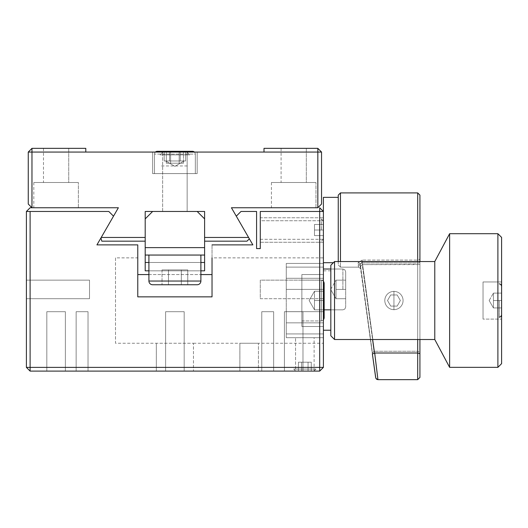<?xml version="1.0" encoding="UTF-8"?>
<svg xmlns="http://www.w3.org/2000/svg" width="528" height="528" viewBox="0 0 528 528"><rect width="100%" height="100%" fill="white"/><g stroke="black" fill="none" stroke-linecap="round" stroke-linejoin="round"><path stroke-width="0.4" stroke-dasharray="2.64 1.98" d="M68.726 148.355L43.481 148.355L68.726 148.355L43.481 148.355L68.726 148.355L43.481 148.355L68.726 148.355L43.481 148.355L68.726 148.355L43.481 148.355L68.726 148.355L43.481 148.355L68.726 148.355L43.481 148.355L68.726 148.355L43.481 148.355L68.726 148.355L43.481 148.355L68.726 148.355L43.481 148.355L68.726 148.355L43.481 148.355L68.726 148.355L43.481 148.355L68.726 148.355L43.481 148.355L68.726 148.355L43.481 148.355L68.726 148.355L43.481 148.355L68.726 148.355L68.726 182.51L43.481 182.51L68.726 182.51L43.481 182.51L68.726 182.51L43.481 182.51L68.726 182.51L43.481 182.51L68.726 182.51L43.481 182.51L68.726 182.51L43.481 182.51L68.726 182.51L43.481 182.51L68.726 182.51L43.481 182.51L68.726 182.51L43.481 182.51L68.726 182.51L43.481 182.51L68.726 182.51L43.481 182.51L68.726 182.51L43.481 182.51L68.726 182.51L43.481 182.51L68.726 182.51L43.481 182.51L68.726 182.51L43.481 182.51L68.726 182.51L68.726 148.355L68.726 182.51M43.481 148.355L43.481 182.51M78.375 182.51L33.825 182.51L78.375 182.51L33.825 182.51L78.375 182.51L33.825 182.51L78.375 182.51L33.825 182.51L78.375 182.51L33.825 182.51L78.375 182.51L33.825 182.51L78.375 182.51L33.825 182.51L78.375 182.51L33.825 182.51L78.375 182.51L33.825 182.51L78.375 182.51L33.825 182.51L78.375 182.51L33.825 182.51L78.375 182.51L78.375 207.755L33.825 207.755L78.375 207.755L33.825 207.755L78.375 207.755L33.825 207.755L78.375 207.755L33.825 207.755L78.375 207.755L33.825 207.755L78.375 207.755L33.825 207.755L78.375 207.755L33.825 207.755L78.375 207.755L33.825 207.755L78.375 207.755L33.825 207.755L78.375 207.755L33.825 207.755L78.375 207.755L33.825 207.755L78.375 207.755L33.825 207.755L78.375 207.755L33.825 207.755L78.375 207.755L33.825 207.755L78.375 207.755L33.825 207.755L78.375 207.755L78.375 182.51L78.375 207.755M33.825 182.51L33.825 207.755M162.65 211.464L162.65 152.064L162.65 211.464L187.15 211.464L187.15 152.064L162.65 152.064L187.15 152.064L187.15 211.464L162.65 211.464L187.15 211.464L162.65 211.464L187.15 211.464L162.65 211.464L162.65 152.064L187.15 152.064L187.15 211.464M306.326 148.355L281.081 148.355L306.326 148.355L281.081 148.355L306.326 148.355L281.081 148.355L306.326 148.355L281.081 148.355L306.326 148.355L281.081 148.355L306.326 148.355L281.081 148.355L306.326 148.355L281.081 148.355L306.326 148.355L281.081 148.355L306.326 148.355L281.081 148.355L306.326 148.355L281.081 148.355L306.326 148.355L281.081 148.355L306.326 148.355L281.081 148.355L306.326 148.355L281.081 148.355L306.326 148.355L281.081 148.355L306.326 148.355L281.081 148.355L306.326 148.355L306.326 182.51L281.081 182.51L306.326 182.51L281.081 182.51L306.326 182.51L281.081 182.51L306.326 182.51L281.081 182.51L306.326 182.51L281.081 182.51L306.326 182.51L281.081 182.51L306.326 182.51L281.081 182.51L306.326 182.51L281.081 182.51L306.326 182.51L281.081 182.51L306.326 182.51L281.081 182.51L306.326 182.51L281.081 182.51L306.326 182.51L281.081 182.51L306.326 182.51L281.081 182.51L306.326 182.51L281.081 182.51L306.326 182.51L281.081 182.51L306.326 182.51L306.326 148.355L306.326 182.51M281.081 148.355L281.081 182.51M315.975 182.51L271.425 182.51L315.975 182.51L271.425 182.51L315.975 182.51L271.425 182.51L315.975 182.51L271.425 182.51L315.975 182.51L271.425 182.51L315.975 182.51L271.425 182.51L315.975 182.51L271.425 182.51L315.975 182.51L271.425 182.51L315.975 182.51L271.425 182.51L315.975 182.51L271.425 182.51L315.975 182.51L271.425 182.51L315.975 182.51L315.975 207.755L271.425 207.755L315.975 207.755L271.425 207.755L315.975 207.755L271.425 207.755L315.975 207.755L271.425 207.755L315.975 207.755L271.425 207.755L315.975 207.755L271.425 207.755L315.975 207.755L271.425 207.755L315.975 207.755L271.425 207.755L315.975 207.755L271.425 207.755L315.975 207.755L271.425 207.755L315.975 207.755L271.425 207.755L315.975 207.755L271.425 207.755L315.975 207.755L271.425 207.755L315.975 207.755L271.425 207.755L315.975 207.755L271.425 207.755L315.975 207.755L315.975 182.51L315.975 207.755M271.425 182.51L271.425 207.755M152.625 173.6L152.625 152.064L197.175 152.064L152.625 152.064L197.175 152.064L152.625 152.064L197.175 152.064L152.625 152.064L197.175 152.064L152.625 152.064L197.175 152.064L152.625 152.064L197.175 152.064L152.625 152.064L152.625 173.6L152.625 152.064L152.625 173.6L152.625 152.064L152.625 173.6L197.175 173.6L197.175 152.064L197.175 173.6L152.625 173.6L197.175 173.6L152.625 173.6L197.175 173.6L197.175 152.064L197.175 173.6L152.625 173.6L197.175 173.6L152.625 173.6L197.175 173.6L197.175 152.064L197.175 173.6L152.625 173.6M187.15 152.064L162.65 152.064M317.83 152.064L321.545 152.064L321.545 204.039L317.83 207.755L286.275 207.755L317.83 207.755L286.275 207.755L317.83 207.755L317.83 148.355L264 148.355L264 152.064L317.83 152.064M248.576 237.455L204.6 237.455L204.6 241.164L247.005 241.164L249.361 238.814L231.429 207.755L317.83 207.755M317.83 148.355L321.545 152.064M264 152.064L85.8 152.064L85.8 148.355L31.97 148.355L31.97 152.064L85.8 152.064M28.255 152.064L28.255 204.039L31.97 207.755L31.97 152.064L28.255 152.064M204.6 241.164L204.6 211.464L145.2 211.464L145.2 241.164L145.2 237.455L101.224 237.455L100.94 237.95L101.798 241.164L145.2 241.164M31.97 207.755L118.371 207.755L101.224 237.455M145.2 270.824L145.2 262.475L145.2 270.824L145.2 262.475L145.2 270.824L145.2 262.475L145.2 270.824L145.2 262.475L145.2 270.824L145.2 262.475L145.2 270.824L145.2 262.475L145.2 270.824L145.2 262.475L145.2 270.824L145.2 262.475L145.2 270.824L145.2 262.475L145.2 270.824L145.2 262.475L145.2 270.824L145.2 262.475L145.2 270.824L145.2 262.475L145.2 270.824L145.2 262.475L145.2 270.824L145.2 262.475L145.2 270.824L145.2 262.475L145.2 270.824L145.2 262.475L145.2 270.824L145.2 262.475L145.2 270.824L145.2 262.475L145.2 270.824L204.6 270.824L204.6 262.475L204.6 270.824L204.6 262.475L204.6 270.824L204.6 262.475L204.6 270.824L204.6 262.475L204.6 270.824L204.6 262.475L204.6 270.824L204.6 262.475L204.6 270.824L204.6 262.475L204.6 270.824L204.6 262.475L204.6 270.824L204.6 262.475L204.6 270.824L204.6 262.475L204.6 270.824L204.6 262.475L204.6 270.824L204.6 262.475L204.6 270.824L204.6 262.475L204.6 270.824L204.6 262.475L204.6 270.824L204.6 262.475L204.6 270.824L204.6 262.475L204.6 270.824L204.6 262.475L204.6 270.824L204.6 262.475L204.6 270.824L204.6 262.475L204.6 270.824L204.6 262.475L204.6 270.824L204.6 262.475L204.6 270.824L204.6 262.475L204.6 270.824L204.6 262.475L204.6 270.824L204.6 262.475L204.6 270.824L204.6 262.475L204.6 270.824L204.6 262.475L204.6 270.824L204.6 262.475L204.6 270.824L204.6 262.475L204.6 270.824L204.6 262.475L204.6 270.824L204.6 262.475L204.6 270.824L204.6 262.475L204.6 270.824L204.6 262.475L204.6 270.824L204.6 262.475L204.6 270.824L204.6 262.475L204.6 270.824L204.6 262.475L204.6 270.824L204.6 262.475L204.6 270.824L204.6 262.475L204.6 270.824L204.6 262.475L204.6 270.824L204.6 262.475L204.6 270.824L204.6 262.475L204.6 270.824L204.6 262.475L204.6 270.824L204.6 262.475L145.2 262.475L204.6 262.475L145.2 262.475L145.2 270.824L204.6 270.824L145.2 270.824L204.6 270.824L145.2 270.824L204.6 270.824L145.2 270.824L204.6 270.824L145.2 270.824L145.2 262.475L204.6 262.475L145.2 262.475L145.2 270.824L204.6 270.824L145.2 270.824L145.2 262.475L204.6 262.475L145.2 262.475L145.2 270.824L204.6 270.824L145.2 270.824L145.2 262.475L204.6 262.475L145.2 262.475L145.2 270.824L204.6 270.824L145.2 270.824L145.2 262.475L204.6 262.475L145.2 262.475L145.2 270.824L204.6 270.824L145.2 270.824L145.2 262.475L204.6 262.475L145.2 262.475L145.2 270.824L204.6 270.824L145.2 270.824L145.2 262.475L204.6 262.475L145.2 262.475L145.2 270.824L204.6 270.824L145.2 270.824L145.2 262.475L204.6 262.475L145.2 262.475L145.2 270.824L204.6 270.824L145.2 270.824L145.2 262.475L204.6 262.475L145.2 262.475L145.2 270.824L204.6 270.824L145.2 270.824L145.2 262.475L204.6 262.475L145.2 262.475L145.2 270.824L204.6 270.824L145.2 270.824L204.6 270.824L145.2 270.824L145.2 262.475L204.6 262.475L145.2 262.475L145.2 270.824L204.6 270.824L145.2 270.824L145.2 262.475L204.6 262.475L145.2 262.475L145.2 270.824L204.6 270.824L145.2 270.824L145.2 262.475L204.6 262.475L145.2 262.475L145.2 270.824L204.6 270.824L145.2 270.824L145.2 262.475L204.6 262.475L204.6 255.05L145.2 255.05L145.2 262.475L204.6 262.475L145.2 262.475L145.2 270.824L204.6 270.824L145.2 270.824L145.2 262.475L204.6 262.475L145.2 262.475L145.2 270.824L204.6 270.824L145.2 270.824L145.2 262.475L204.6 262.475L145.2 262.475L145.2 270.824L204.6 270.824L145.2 270.824L145.2 262.475L204.6 262.475L145.2 262.475L145.2 270.824L204.6 270.824L145.2 270.824L145.2 262.475L204.6 262.475L145.2 262.475L145.2 270.824L204.6 270.824L145.2 270.824L145.2 262.475L204.6 262.475L145.2 262.475L145.2 270.824L204.6 270.824L145.2 270.824L145.2 262.475L204.6 262.475L145.2 262.475L145.2 270.824L204.6 270.824L145.2 270.824L145.2 262.475L204.6 262.475L145.2 262.475L145.2 270.824L204.6 270.824L145.2 270.824L145.2 262.475L204.6 262.475L145.2 262.475L145.2 270.824L204.6 270.824L145.2 270.824L145.2 262.475L204.6 262.475L145.2 262.475L145.2 270.824L204.6 270.824L145.2 270.824L145.2 262.475L204.6 262.475L145.2 262.475L145.2 270.824L204.6 270.824M193.466 255.05L156.341 255.05L193.466 255.05M145.2 255.05L204.6 255.05L204.6 247.625L145.2 247.625L145.2 255.05L204.6 255.05M204.6 247.625L204.6 218.889L197.175 211.464L152.625 211.464L145.2 218.889L145.2 247.625M145.2 262.475L204.6 262.475L145.2 262.475M148.916 270.824L200.891 270.824M148.916 262.475L200.891 262.475M419.925 364.353L419.925 377.421L419.925 364.353M419.925 260.984A2.224 1.973 180 0 1 417.694 262.957L362.228 262.957L358.109 264.931L358.565 267.155L358.109 264.931A2.224 2.092 170.6 0 1 360.314 266.726L360.314 264.35A2.224 1.954 -6.7 0 0 358.109 262.693L362.228 260.073L362.228 261.875L360.314 264.35A2.224 1.954 -6.7 0 0 358.109 262.693L358.565 267.155L358.109 262.693L362.228 260.073L362.228 261.875L360.314 264.35L375.738 377.685L372.379 353.991L374.682 353.008L417.694 353.008L419.925 353.694L419.925 261.545L419.925 339.511M374.682 353.008L377.942 379.606L374.682 351.252L372.379 352.585L360.314 264.35L372.379 353.991L360.314 266.726A2.224 2.092 170.6 0 0 360.307 266.666L360.67 268.686L358.565 267.148L360.67 268.686L360.307 266.666A2.224 2.092 170.6 0 0 358.109 264.931L362.228 262.957L417.694 262.957L417.694 192.905L419.925 195.129L419.925 232.604M340.474 261.545L340.474 192.905L340.474 267.155L340.474 192.905L338.25 195.129L338.25 264.924L338.25 197.36L338.25 262.7L338.25 197.36L338.25 262.7L338.25 197.36L323.4 197.36L323.4 367.389L319.684 371.105L319.684 367.389L30.109 367.389L319.684 367.389L319.684 211.464L260.284 211.464L260.284 248.589L256.575 248.589L256.575 211.464L240.999 211.464L236.287 216.17L240.999 211.464L256.575 211.464L240.999 211.464L236.287 216.17L249.361 238.814M377.923 379.606A2.224 2.224 -0 0 0 377.942 379.606A2.224 2.224 -0 0 1 375.738 377.685L372.379 352.585L374.451 351.272L417.694 351.252L417.694 379.645L377.936 379.645L374.682 351.252L417.694 351.252L419.925 352.282L419.925 261.875L417.694 261.875L417.694 351.252L419.925 352.282L419.925 258.271A2.224 1.802 -0 0 1 417.694 260.073L362.228 260.073L417.694 260.073L417.694 379.645L417.694 264.607L419.925 264.277L362.228 264.607L374.451 353.027M417.694 339.511L417.694 264.607L362.228 264.607L360.314 266.706L362.228 264.607L372.583 339.511M323.4 231.125L323.4 228.934L323.4 231.125M323.4 333.94L323.4 311.665L286.275 311.665L286.275 333.94L323.4 333.94L286.275 333.94L286.275 311.665L323.4 311.665L323.4 326.515L301.871 326.515L323.4 326.515L301.871 326.515L323.4 326.515L323.4 274.54L301.871 274.54L323.4 274.54L301.871 274.54L301.871 326.515L301.871 274.54L301.871 326.515L301.871 274.54L301.871 326.515L301.871 274.54L301.871 326.515L301.871 274.54L323.4 274.54L323.4 326.515L323.4 274.54L323.4 326.515L323.4 274.54L323.4 289.39L286.275 289.39L286.275 267.115L323.4 267.115L323.4 289.39L323.4 267.115L286.275 267.115L286.275 289.39L323.4 289.39L323.4 333.94L286.275 333.94L286.275 311.665L323.4 311.665L286.275 311.665L286.275 333.94L323.4 333.94L323.4 289.39L286.275 289.39L286.275 267.115L323.4 267.115L286.275 267.115M323.4 282.704L323.4 318.344L323.4 282.704M260.284 239.309L323.4 239.309L323.4 220.744L323.4 239.309L323.4 220.744L323.4 239.309L323.4 220.744L323.4 239.309L323.4 220.744L323.4 239.309L323.4 220.744L323.4 239.309L323.4 220.744L323.4 239.309L260.284 239.309L260.284 220.744L323.4 220.744L260.284 220.744L260.284 239.309M260.284 298.709L323.4 298.709L323.4 280.144L323.4 298.709L323.4 280.144L323.4 298.709L323.4 280.144L323.4 298.709L323.4 280.144L323.4 298.709L260.284 298.709L260.284 280.144L323.4 280.144L260.284 280.144L260.284 298.709M314.12 371.105L314.12 337.689L295.555 337.689L314.12 337.689L295.555 337.689L314.12 337.689L295.555 337.689L314.12 337.689L314.12 371.105L295.555 371.105L295.555 337.689L295.555 371.105L314.12 371.105M156.334 343.259L156.334 371.105L193.459 371.105L156.334 371.105L193.459 371.105L156.334 371.105L156.334 343.259L193.459 343.259L193.459 371.105L193.459 343.259L115.5 343.259L115.5 257.869L137.775 257.869L137.775 274.58C137.775 252.628 137.775 252.628 137.775 274.58L137.775 244.88L137.775 296.855L212.025 296.855L212.025 274.58C212.025 252.628 212.025 252.628 212.025 274.58L212.025 257.869L323.4 257.869L323.4 263.439L286.275 263.439L323.4 263.439L323.4 337.689L323.4 263.439C323.4 256.073 323.4 256.073 323.4 263.439L286.275 263.439L286.275 337.689L323.4 337.689C323.4 345.061 323.4 345.061 323.4 337.689L323.4 263.439L323.4 337.689L286.275 337.689L323.4 337.689L286.275 337.689L286.275 263.439L323.4 263.439L323.4 257.869M89.509 280.144L26.4 280.144L26.4 298.709L26.4 280.144L26.4 298.709L26.4 280.144L26.4 298.709L26.4 280.144L26.4 298.709L26.4 280.144L89.509 280.144L89.509 298.709L26.4 298.709L89.509 298.709L89.509 280.144L89.509 298.709L89.509 280.144L26.4 280.144L89.509 280.144L89.509 298.709L26.4 298.709L89.509 298.709L89.509 280.144M261.769 311.705L261.769 371.105L273.649 371.105L261.769 371.105L273.649 371.105L261.769 371.105L273.649 371.105L261.769 371.105L273.649 371.105L261.769 371.105L261.769 311.705L273.649 311.705L273.649 371.105L273.649 311.705L261.769 311.705L273.649 311.705L261.769 311.705L261.769 371.105L261.769 311.705L273.649 311.705L273.649 371.105L273.649 311.705L261.769 311.705M76.144 311.705L76.144 371.105L88.024 371.105L76.144 371.105L88.024 371.105L76.144 371.105L88.024 371.105L76.144 371.105L88.024 371.105L76.144 371.105L76.144 311.705L88.024 311.705L88.024 371.105L88.024 311.705L76.144 311.705L88.024 311.705L76.144 311.705L76.144 371.105L76.144 311.705L88.024 311.705L88.024 371.105L88.024 311.705L76.144 311.705M284.42 311.705L284.42 371.105L302.98 371.105L284.42 371.105L302.98 371.105L284.42 371.105L302.98 371.105L284.42 371.105L302.98 371.105L284.42 371.105L284.42 311.705L302.98 311.705L302.98 371.105L302.98 311.705L284.42 311.705L302.98 311.705L284.42 311.705L284.42 371.105L284.42 311.705L302.98 311.705L302.98 371.105L302.98 311.705L284.42 311.705M46.82 311.705L46.82 371.105L65.38 371.105L46.82 371.105L65.38 371.105L46.82 371.105L65.38 371.105L46.82 371.105L65.38 371.105L46.82 371.105L65.38 371.105L46.82 371.105L65.38 371.105L46.82 371.105L46.82 311.705L46.82 371.105L46.82 311.705L65.38 311.705L65.38 371.105L65.38 311.705L46.82 311.705L65.38 311.705L46.82 311.705L65.38 311.705L65.38 371.105L65.38 311.705L46.82 311.705L46.82 371.105L46.82 311.705L65.38 311.705L46.82 311.705L65.38 311.705L65.38 371.105L65.38 311.705L46.82 311.705M165.62 311.705L165.62 371.105L184.18 371.105L165.62 371.105L184.18 371.105L165.62 371.105L184.18 371.105L165.62 371.105L184.18 371.105L165.62 371.105L165.62 311.705L184.18 311.705L184.18 371.105L184.18 311.705L165.62 311.705L184.18 311.705L165.62 311.705L165.62 371.105L165.62 311.705L184.18 311.705L184.18 371.105L184.18 311.705L165.62 311.705M193.459 343.259L239.87 343.259L239.87 371.105L258.43 371.105L239.87 371.105L258.43 371.105L239.87 371.105L239.87 343.259L258.43 343.259L258.43 371.105L258.43 343.259L239.87 343.259L323.4 343.259M260.284 242.279L323.4 242.279L323.4 217.774L323.4 242.279L323.4 217.774L323.4 242.279L323.4 217.774L323.4 242.279L323.4 217.774L323.4 242.279L260.284 242.279L260.284 217.774L323.4 217.774L260.284 217.774L260.284 242.279M212.025 244.88L252.859 244.88L212.025 244.88L212.025 296.855L212.025 274.58L212.025 296.855L137.775 296.855L137.775 274.58L137.775 296.855L212.025 296.855L212.025 244.88L252.859 244.88L236.287 216.17M323.4 367.389L319.684 371.105L319.684 367.389L319.684 371.105L323.4 367.389L323.4 211.464L319.684 207.755L323.4 211.464L319.684 211.464L319.684 207.755L323.4 211.464L260.284 211.464L319.684 211.464L319.684 207.755L319.684 367.389L323.4 367.389L319.684 367.389L323.4 367.389L323.4 211.464L319.684 211.464L319.684 367.389L30.109 367.389L30.109 371.105L30.109 211.464L108.801 211.464L113.513 216.17L108.801 211.464L30.109 211.464L30.109 371.105L319.684 371.105L30.109 371.105L26.4 367.389L30.109 367.389L30.109 211.464L26.4 211.464L26.4 367.389L26.4 211.464L108.801 211.464L113.513 216.17L96.934 244.88L137.775 244.88M113.513 216.17L100.94 237.95M26.4 367.389L30.109 371.105L26.4 367.389L30.109 367.389L26.4 367.389L26.4 211.464L30.109 211.464M260.284 230.03C260.284 245.764 260.284 245.764 260.284 230.03C260.284 214.289 260.284 214.289 260.284 230.03C260.284 241.949 260.284 241.949 260.284 230.03C260.284 218.104 260.284 218.104 260.284 230.03C260.284 241.949 260.284 241.949 260.284 230.03C260.284 218.104 260.284 218.104 260.284 230.03C260.284 245.764 260.284 245.764 260.284 230.03C260.284 214.289 260.284 214.289 260.284 230.03C260.284 241.949 260.284 241.949 260.284 230.03C260.284 218.104 260.284 218.104 260.284 230.03C260.284 241.949 260.284 241.949 260.284 230.03C260.284 218.104 260.284 218.104 260.284 230.03M260.284 248.589L260.284 211.464L260.284 248.589L256.575 248.589L256.575 211.464L256.575 248.589M256.575 230.03C256.575 244.332 256.575 244.332 256.575 230.03C256.575 215.721 256.575 215.721 256.575 230.03C256.575 244.332 256.575 244.332 256.575 230.03C256.575 215.721 256.575 215.721 256.575 230.03C256.575 244.332 256.575 244.332 256.575 230.03C256.575 215.721 256.575 215.721 256.575 230.03C256.575 244.332 256.575 244.332 256.575 230.03C256.575 215.721 256.575 215.721 256.575 230.03M250.721 241.164L237.857 218.889L250.721 241.164M393.941 291.245L393.941 309.811L393.941 291.245M434.775 261.545L434.775 339.511L334.541 339.511L334.541 261.545L334.541 339.511L334.541 261.545L434.775 261.545L449.625 233.699L449.625 367.349L449.625 233.699L449.625 367.349L434.775 339.511L434.775 261.545L434.775 339.511M334.541 261.545L330.825 265.261L330.825 335.795L330.825 265.261L330.825 335.795L334.541 339.511M497.891 367.349L497.891 233.699L497.891 367.349L501.6 363.64L501.6 237.415L501.6 363.64L501.6 237.415L497.891 233.699L497.891 367.349L449.625 367.349M497.891 233.699L449.625 233.699M501.6 281.965L483.041 281.965L483.041 319.09L483.041 281.965L483.041 319.09L483.041 281.965L501.6 281.965L501.6 319.09L483.041 319.09L501.6 319.09L501.6 281.965M148.916 255.05L200.891 255.05L200.891 281.035L148.916 281.035L200.891 281.035L148.916 281.035L148.916 255.05L200.891 255.05M200.891 281.035A3.709 3.709 0 0 1 197.175 284.75L152.625 284.75A3.709 3.709 0 0 1 148.916 281.035M187.763 284.75L187.763 269.9L174.9 269.9L187.763 269.9L187.763 284.75L162.037 284.75L168.472 284.75L162.037 284.75L162.037 269.9L168.472 269.9L168.472 284.75L168.472 269.9L184.543 269.9L181.328 269.9L181.328 284.75L181.328 269.9L162.037 269.9L162.037 284.75M161.535 165.95L188.265 165.95L161.535 165.95M181.328 269.9L168.472 269.9L168.472 284.75L168.472 269.9L181.328 269.9L181.328 284.75L181.328 269.9M162.037 269.9L168.472 269.9L162.037 269.9M169.541 151.325L169.541 160.974L169.541 151.325L169.541 160.974L169.541 151.325L169.541 160.974L180.259 160.974L169.541 160.974L169.541 151.325L169.541 160.974L174.9 160.974L164.182 160.974L164.182 151.325L164.182 160.974L164.182 151.325L164.182 160.974L169.541 160.974L164.182 160.974L169.541 160.974L164.182 160.974L169.541 160.974L164.182 160.974L164.182 151.325L185.618 151.325L164.182 151.325L185.618 151.325L164.182 151.325L185.618 151.325L164.182 151.325L185.618 151.325L164.182 151.325L185.618 151.325L185.618 160.974L165.62 160.974L185.618 160.974L185.618 151.325L185.618 160.974L180.259 160.974L180.259 151.325L164.182 151.325L185.618 151.325L185.618 160.974L180.259 160.974L182.939 160.974L180.259 160.974L180.259 151.325L180.259 160.974L174.9 160.974L180.259 160.974L180.259 151.325L180.259 160.974L185.618 160.974L169.541 160.974L169.541 151.325L180.259 151.325L180.259 160.974L185.618 160.974L185.618 151.325L164.182 151.325L180.259 151.325L180.259 160.974L169.541 160.974L174.9 160.974L169.541 160.974L169.541 151.325L164.182 151.325L185.618 151.325L185.618 160.974L180.259 160.974L180.259 151.325L180.259 160.974L185.618 160.974L164.182 160.974L164.182 151.325L169.541 151.325L169.541 160.974L166.861 160.974L180.259 160.974L169.541 160.974L169.541 151.325L169.541 160.974L164.182 160.974L184.18 160.974L165.62 160.974L184.18 160.974L165.62 160.974L184.18 160.974L165.62 160.974L184.18 160.974L165.62 160.974L184.18 160.974L180.259 160.974L180.259 151.325L180.259 160.974L185.618 160.974L169.541 160.974L180.259 160.974L180.259 151.325M194.429 152.064A2.785 2.785 0 0 1 195.32 154.103L154.48 154.103L195.32 154.103A2.785 2.785 0 0 0 192.535 151.325L157.265 151.325A2.785 2.785 0 0 0 154.48 154.103A2.785 2.785 0 0 1 155.371 152.064M174.9 166.333L165.62 160.974L174.9 166.333L184.18 160.974L174.9 166.333L165.62 160.974L174.9 166.333L184.18 160.974L174.9 166.333L165.62 160.974L174.9 166.333L184.18 160.974L174.9 166.333M154.48 173.6L195.32 173.6L195.32 154.103A2.785 2.785 0 0 0 192.535 151.325L157.265 151.325A2.785 2.785 0 0 0 154.48 154.103L154.48 173.6L195.32 173.6L154.48 173.6L154.48 154.103A2.785 2.785 0 0 1 157.265 151.325A2.785 2.785 0 0 0 154.48 154.103L154.48 173.6L195.32 173.6L195.32 154.103A2.785 2.785 0 0 0 192.535 151.325L157.265 151.325A2.785 2.785 0 0 0 154.48 154.103L154.48 173.6L195.32 173.6L154.48 173.6L195.32 173.6L195.32 154.103A2.785 2.785 0 0 0 192.535 151.325L157.265 151.325L192.535 151.325A2.785 2.785 0 0 1 195.32 154.103L195.32 173.6L154.48 173.6M174.9 160.974L180.259 160.974L174.9 160.974M186.938 152.064L162.862 152.064L160.05 154.876L189.75 154.876L160.05 154.876L189.75 154.876L160.05 154.876L162.862 152.064L186.938 152.064L189.75 154.876L186.938 152.064L162.862 152.064L186.938 152.064M166.327 163.205L183.473 163.205L179.19 163.205L179.19 152.064L183.473 152.064L166.327 152.064L183.473 152.064L166.327 152.064L183.473 152.064L166.327 152.064L183.473 152.064L166.327 152.064L183.473 152.064L179.19 152.064L179.19 163.205L183.473 163.205L183.473 152.064L183.473 163.205L170.61 163.205L179.19 163.205L179.19 152.064L179.19 163.205L170.61 163.205L170.61 152.064L170.61 163.205L166.327 163.205L170.61 163.205L166.327 163.205L166.327 152.064L166.327 163.205L170.61 163.205L170.61 152.064L170.61 163.205L183.473 163.205L179.19 163.205L179.19 152.064L179.19 163.205L166.327 163.205L166.327 152.064L166.327 163.205L170.61 163.205L170.61 152.064L170.61 163.205L183.473 163.205L179.19 163.205L179.19 152.064L179.19 163.205L166.327 163.205L170.61 163.205L170.61 152.064L170.61 163.205L183.473 163.205L183.473 152.064L183.473 163.205L179.19 163.205L179.19 152.064L179.19 163.205L166.327 163.205L166.327 152.064M170.61 163.205L170.61 152.064L170.61 163.205M183.473 163.205L183.473 152.064M323.4 289.43L323.4 269.009L323.4 289.43M345.675 289.43L345.675 271.795L345.675 307.058L345.675 271.795L345.675 289.43L336.019 289.43L336.019 298.709L345.675 298.709L336.019 298.709L336.019 289.43L345.675 289.43L336.019 289.43L336.019 280.144L345.675 280.144L336.019 280.144L336.019 298.709L345.675 298.709L336.019 298.709L336.019 289.43L336.019 298.709L336.019 289.43L345.675 289.43M314.49 235.594L323.4 235.594L323.4 224.459L323.4 230.03C323.4 241.751 323.4 241.751 323.4 230.03C323.4 218.302 323.4 218.302 323.4 230.03L323.4 220.895L323.4 230.03C323.4 218.302 323.4 218.302 323.4 230.03C323.4 241.751 323.4 241.751 323.4 230.03L323.4 224.459L323.4 230.03C323.4 241.751 323.4 241.751 323.4 230.03C323.4 218.302 323.4 218.302 323.4 230.03L323.4 224.459L323.4 230.03C323.4 218.302 323.4 218.302 323.4 230.03C323.4 241.751 323.4 241.751 323.4 230.03L323.4 220.895L323.4 235.594L314.49 235.594L314.49 230.03L323.4 230.03L323.4 239.158L323.4 230.03L314.49 230.03L314.49 235.594L314.49 230.03L323.4 230.03L314.49 230.03L314.49 224.459L314.49 235.594L323.4 235.594L314.49 235.594L323.4 235.594L314.49 235.594L314.49 230.03L323.4 230.03L314.49 230.03L314.49 224.459L323.4 224.459L314.49 224.459L323.4 224.459L314.49 224.459L323.4 224.459L314.49 224.459L314.49 235.594L323.4 235.594L314.49 235.594L314.49 230.03L323.4 230.03L314.49 230.03L314.49 224.459L323.4 224.459L314.49 224.459L314.49 230.03L323.4 230.03L314.49 230.03L314.49 235.594L323.4 235.594L314.49 235.594L314.49 230.03L314.49 235.594L323.4 235.594L314.49 235.594M321.394 230.03L321.394 218.889L321.394 230.03M314.49 309.811L324.146 309.811L314.49 309.811L324.146 309.811L324.146 291.245L314.49 291.245L324.146 291.245L324.146 300.524L324.146 291.245L314.49 291.245L324.146 291.245L314.49 291.245L324.146 291.245L324.146 309.811L314.49 309.811L324.146 309.811L314.49 309.811L309.131 300.524L314.49 291.245L309.131 300.524L314.49 309.811L314.49 305.171L314.49 309.811L324.146 309.811L324.146 300.524L314.49 300.524L324.146 300.524L314.49 300.524L314.49 309.811L314.49 300.524L314.49 309.811L309.131 300.524L314.49 291.245L314.49 309.811L314.49 300.524L314.49 309.811L314.49 305.171L314.49 309.811L309.131 300.524L314.49 291.245L314.49 309.811L314.49 291.245L314.49 309.811L314.49 300.524L324.146 300.524L324.146 309.844L324.146 282.896L324.146 318.16L324.146 282.896L324.146 318.16L323.314 320.146L321.361 320.945L321.361 280.111L321.361 320.945L321.361 280.111L321.361 320.945L321.361 280.111L321.361 320.945L323.314 320.146L324.146 318.16L323.314 320.146L321.361 320.945L323.4 320.054M301.871 300.524L301.871 320.945L301.871 300.524M493.436 300.524L493.436 293.099L493.436 307.949L493.436 300.524L501.6 300.524L501.6 314.912L501.6 286.143L501.6 314.912L501.6 286.143L501.6 300.524L493.436 300.524L493.436 293.099L501.6 293.099L493.436 293.099L493.436 307.949L501.6 307.949L493.436 307.949L493.436 293.099L493.436 307.949L493.436 300.524L501.6 300.524L493.436 300.524L493.436 293.099L501.6 293.099L493.436 293.099L493.436 307.949L501.6 307.949L493.436 307.949L493.436 300.524M499.277 300.524L499.277 317.236L499.277 300.524M397.155 306.095L390.72 306.095L387.506 300.524L390.72 294.961L397.155 294.961L400.369 300.524L397.155 306.095L390.72 306.095L387.506 300.524L390.72 294.961L397.155 294.961L400.369 300.524L397.155 306.095L390.72 306.095L387.506 300.524L390.72 294.961L397.155 294.961L400.369 300.524L397.155 294.961M403.069 300.524A9.128 9.128 0 0 1 393.941 309.659A9.128 9.128 0 0 1 384.806 300.524A9.128 9.128 0 0 1 393.941 291.397A9.128 9.128 0 0 1 403.069 300.524A9.128 9.128 0 0 1 393.941 309.659A9.128 9.128 0 0 1 384.806 300.524A9.128 9.128 0 0 1 393.941 291.397A9.128 9.128 0 0 1 403.069 300.524M330.825 300.524L330.825 330.224L330.825 300.524M323.4 300.524L323.4 330.224L323.4 300.524M301.62 371.105L311.269 371.105L298.406 371.105L311.269 371.105L298.406 371.105L301.62 371.105L301.62 362.195L298.406 362.195L298.406 371.105L298.406 362.195L301.62 362.195L301.62 371.105L301.62 362.195L308.055 362.195L308.055 371.105L308.055 362.195L311.269 362.195L311.269 371.105L311.269 362.195L298.406 362.195L308.055 362.195L308.055 371.105L308.055 362.195L311.269 362.195L308.055 362.195L311.269 362.195L311.269 371.105L311.269 362.195L308.055 362.195L308.055 371.105L308.055 362.195L301.62 362.195L301.62 371.105L301.62 362.195L298.406 362.195L298.406 371.105L298.406 362.195L301.62 362.195L301.62 371.105L301.62 362.195L311.269 362.195L308.055 362.195L308.055 371.105L308.055 362.195L298.406 362.195L301.62 362.195L301.62 371.105M313.969 371.105L295.706 371.105L313.969 371.105L315.975 369.092L293.7 369.092L315.975 369.092L293.7 369.092L315.975 369.092L313.969 371.105L295.706 371.105L313.969 371.105L295.706 371.105L293.7 369.092L295.706 371.105L313.969 371.105M286.275 337.689L323.4 337.689L286.275 337.689L286.275 263.439L286.275 337.689L286.275 263.439L323.4 263.439L286.275 263.439L286.275 337.689L323.4 337.689M148.916 274.58L200.891 274.58L148.916 274.58M115.5 257.869L115.5 343.259M258.43 343.259L239.87 343.259M286.275 263.439L323.4 263.439M30.109 371.105L319.684 371.105M338.25 195.129L338.25 261.545M417.694 261.875L362.228 261.875L374.451 351.272L362.228 261.875L417.694 261.875L417.694 192.905L417.694 260.073A2.224 1.802 -0 0 0 419.925 258.271L419.925 261.875M419.833 261.545A2.224 1.973 180 0 1 417.694 262.957L417.694 261.545M323.4 326.515L323.4 274.54L323.4 326.515M323.4 311.665L323.4 267.115M336.019 289.43L336.019 280.144L345.675 280.144L336.019 280.144L336.019 289.43M390.72 306.095L387.506 300.524M324.146 291.245L324.146 300.524L314.49 300.524L324.146 300.524L324.146 309.811L324.146 282.896L323.314 280.909L321.361 280.111L321.361 300.524L321.361 280.111L323.314 280.909L324.146 282.896L323.314 280.909L321.361 280.111L323.4 281.002M286.275 278.289L323.4 278.289L286.275 278.289M286.275 322.839L323.4 322.839L286.275 322.839M342.89 289.43L342.89 269.009L342.89 289.43M417.694 379.645L419.925 377.421M358.565 267.155L340.474 267.155L338.25 264.924L340.474 267.155L358.565 267.155M333.386 262.7L323.4 262.7M377.936 379.645L375.982 378.49L375.632 377.282L372.379 353.991M417.694 192.905L340.474 192.905M324.146 309.844L342.89 309.844L344.843 309.045L345.675 307.058L344.843 309.045L342.89 309.844L330.825 309.844M330.825 269.009L342.89 269.009L344.843 269.808L345.675 271.795L344.843 269.808L342.89 269.009L323.4 269.009M330.667 289.43L336.019 280.144L330.667 289.43L336.019 298.709L330.667 289.43M323.4 220.895L321.394 218.889L323.4 220.895M323.4 239.158L321.394 241.164L323.4 239.158M301.871 320.945L321.361 320.945L301.871 320.945M301.871 280.111L321.361 280.111L301.871 280.111M489.146 300.524L493.436 293.099L489.146 300.524L493.436 307.949L489.146 300.524M499.277 317.236L500.907 316.569L501.6 314.912M499.277 283.82L500.907 284.486L501.6 286.143M330.825 270.824L323.4 270.824"/><path stroke-width="0.79" d="M321.545 152.064L321.545 204.039L317.83 207.755L317.83 152.064L264 152.064L264 148.355L317.83 148.355L317.83 152.064L321.545 152.064L317.83 148.355M145.2 241.164L101.798 241.164L100.94 237.95L101.224 237.455L145.2 237.455L145.2 211.464L204.6 211.464L204.6 237.455L248.576 237.455L231.429 207.755L317.83 207.755M85.8 152.064L31.97 152.064L31.97 148.355L28.255 152.064L31.97 148.355L85.8 148.355L85.8 152.064L264 152.064M338.25 261.545L338.25 195.129L338.25 197.36L323.4 197.36L323.4 211.464L319.684 211.464L319.684 207.755L323.4 211.464L323.4 367.389L319.684 371.105L30.109 371.105L26.4 367.389L26.4 211.464L30.109 207.755L31.97 207.755L30.109 207.755L31.97 207.755L28.255 204.039L28.255 152.064L31.97 152.064L31.97 207.755L118.371 207.755L101.224 237.455M248.576 237.455L249.361 238.814L247.005 241.164L204.6 241.164M204.6 247.625L204.6 218.889L197.175 211.464L152.625 211.464L145.2 218.889L145.2 247.625L204.6 247.625L204.6 255.05L145.2 255.05L145.2 262.475L148.916 262.475M145.2 262.475L145.2 270.824L148.916 270.824M200.891 270.824L204.6 270.824L204.6 255.05M200.891 262.475L204.6 262.475M145.2 255.05L145.2 247.625M419.925 339.511L419.925 377.421L419.925 353.694L417.694 353.008L417.694 339.511M419.925 258.271L419.925 227.449L419.925 258.271M417.694 379.645L377.936 379.645L374.682 353.008L417.694 353.008L417.694 379.645L419.925 377.421M417.694 261.545L417.694 192.905L419.925 195.129L419.925 260.984A2.224 1.973 180 0 1 419.833 261.545M419.925 362.274L419.925 352.282L419.925 362.274M419.925 260.984L419.925 232.604M113.513 216.17L108.801 211.464L26.4 211.464L30.109 207.755L26.4 211.464L30.109 207.755L31.97 207.755M323.4 367.389L319.684 367.389L319.684 211.464L260.284 211.464L260.284 248.589L256.575 248.589L256.575 211.464L240.999 211.464L236.287 216.17M148.916 255.05L148.916 281.035L200.891 281.035L200.891 255.05M200.891 281.035A3.709 3.709 0 0 1 197.175 284.75L152.625 284.75A3.709 3.709 0 0 1 148.916 281.035M162.037 284.75L187.763 284.75M155.371 152.064A2.785 2.785 0 0 1 157.265 151.325L192.535 151.325A2.785 2.785 0 0 1 194.429 152.064M180.259 151.325L169.541 151.325M157.265 151.325L164.182 151.325L157.265 151.325M185.618 151.325L192.535 151.325L185.618 151.325M324.146 309.844L324.146 318.16L324.146 309.844L330.825 309.844M137.775 274.58L148.916 274.58L137.775 274.58M200.891 274.58L212.025 274.58L200.891 274.58M319.684 371.105L319.684 367.389L30.109 367.389L30.109 371.105M26.4 367.389L30.109 367.389L30.109 211.464M100.94 237.95L96.934 244.88L137.775 244.88L137.775 296.855L212.025 296.855L212.025 257.869M212.025 244.88L252.859 244.88L249.361 238.814M260.284 248.589L256.575 248.589M137.775 257.869L137.775 244.88M377.923 379.606A2.224 2.224 -0 0 1 375.738 377.685L372.379 353.998L374.682 353.008M323.4 267.115L323.4 333.94M323.4 311.665L323.4 289.39M497.891 367.349L497.891 233.699L501.6 237.415L501.6 363.64L497.891 367.349L449.625 367.349L434.775 339.511L334.541 339.511L330.825 335.795L330.825 265.261L334.541 261.545L334.541 339.511M434.775 339.511L434.775 261.545L334.541 261.545M434.775 261.545L449.625 233.699L497.891 233.699M449.625 367.349L449.625 233.699M323.4 320.054L324.146 318.16L324.146 300.524L324.146 309.811M323.4 281.002L324.146 282.896L324.146 300.524L324.146 291.245M417.694 192.905L340.474 192.905L340.474 261.545M372.379 353.984L375.632 377.282L375.982 378.49L377.936 379.645M372.583 339.511L374.451 353.027M330.825 330.224L323.4 330.224M333.386 262.7L323.4 262.7M340.474 192.905L338.25 195.129M323.4 269.009L330.825 269.009M499.277 317.236L500.907 316.569L501.6 314.912M499.277 283.82L500.907 284.486L501.6 286.143"/></g></svg>
